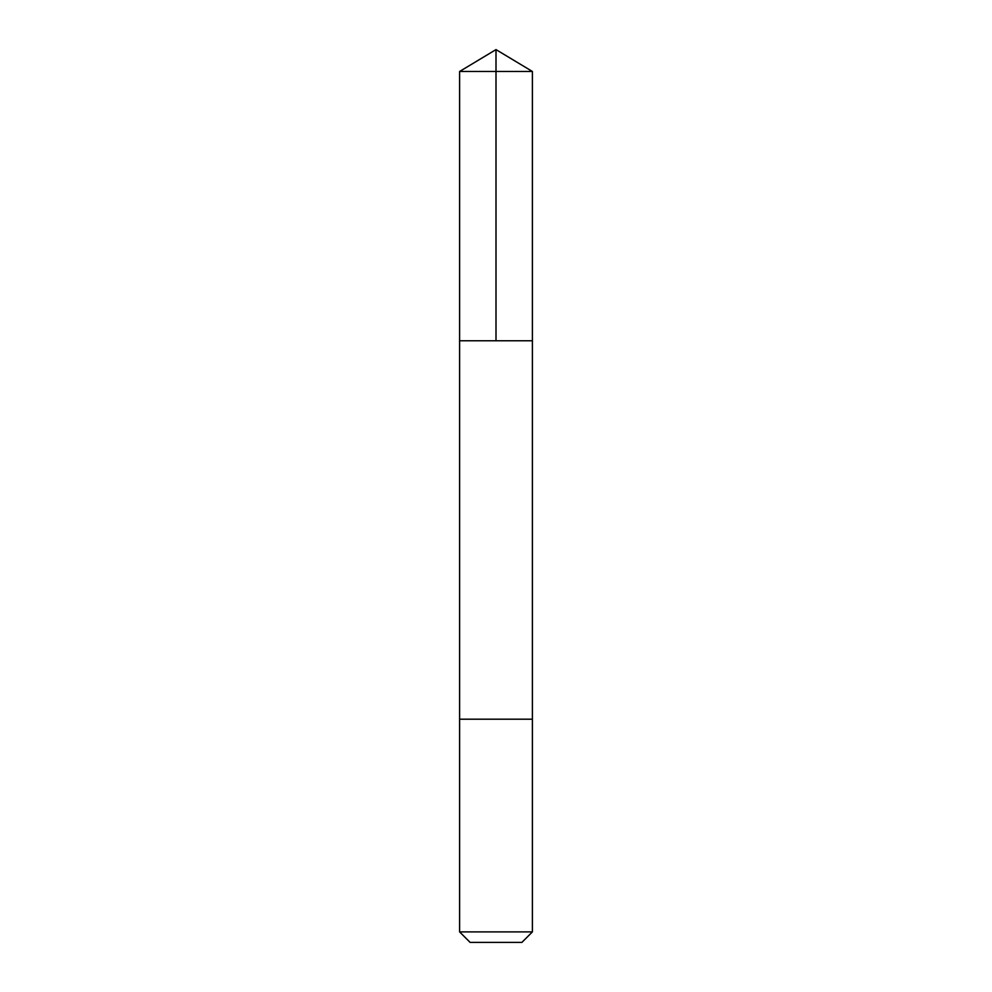 <?xml version="1.0" encoding="UTF-8"?>
<svg xmlns="http://www.w3.org/2000/svg" width="992" height="992" viewBox="0 0 992 992"><rect width="100%" height="100%" fill="white"/><g stroke="black" fill="none" stroke-linecap="round" stroke-linejoin="round"><path stroke-width="1.49" d="M459.606 340.764L532.394 340.764L532.394 71.474L459.606 71.474L459.606 340.764L532.394 340.764L532.394 719.2L459.606 719.2L459.606 340.764M504.829 719.2L459.606 719.2L459.606 931.897L532.394 931.897L532.394 719.2L504.829 719.2M532.394 931.897L521.891 942.4L470.109 942.4L459.606 931.897M496 340.764L496 49.6L459.606 71.474M496 49.6L532.394 71.474"/></g></svg>
